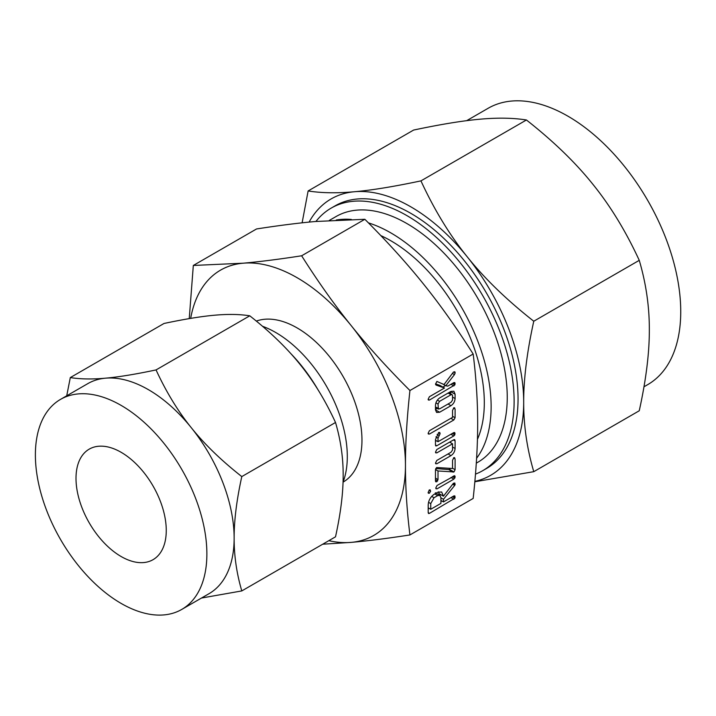 <?xml version="1.0" encoding="UTF-8"?>
<svg xmlns="http://www.w3.org/2000/svg" width="716" height="716" viewBox="0 0 716 716"><rect width="100%" height="100%" fill="white"/><g stroke="black" fill="none" stroke-linecap="round" stroke-linejoin="round"><path stroke-width="1.07" d="M429.394 489.905L430.656 491.078L429.394 493.261L428.105 492.545L429.394 489.905L430.271 489.905M428.392 493.288L428.105 492.545M437.029 488.858L435.74 488.115L437.029 485.502L454.696 475.692L455.188 476.892L453.881 479.12L437.029 488.858L435.74 488.115L436.071 488.84M453.819 457.658L455.099 458.849L455.099 469.705L453.971 471.951L438.013 470.976L438.013 479.568L436.742 481.814L435.471 481.045L435.471 470.179L436.59 467.521L452.548 468.497L452.548 460.316L453.819 457.658L454.678 457.658M435.767 481.832L435.471 481.045L436.742 481.814M435.471 452.19L436.778 449.55L453.792 439.731L454.678 439.579L455.099 440.895L455.099 448.485C454.866 451.545 453.488 453.926 450.946 455.636L436.778 463.816L435.471 463.109L436.778 460.46L451.017 452.244L452.548 449.988L452.548 443.804L436.778 452.906L435.471 452.19L435.811 452.933M435.793 463.834L435.471 463.109M435.471 445.012L435.471 439.543L438.801 432.455L439.776 432.518L440.116 433.681L438.013 438.12L438.013 441.7L453.783 432.598L454.767 432.58L454.821 434.854L453.792 435.946L436.778 445.773L435.793 445.961L435.471 445.012M453.819 407.789L455.099 408.988L455.099 417.732L453.792 419.997L429.412 434.075L428.105 433.359L429.412 430.719L452.548 417.356L452.548 410.456L453.819 407.789L454.678 407.789M428.437 434.093L428.105 433.359M435.471 405.533C435.623 402.383 437.002 399.859 439.615 397.971L450.946 391.419L453.846 391.205L455.099 394.203L455.099 398.543C454.866 401.595 453.488 403.985 450.946 405.695L439.615 412.237L436.608 412.443L435.471 409.874L435.471 405.533M409.937 534.942L473.169 498.434C476.194 470.788 477.688 445.853 477.662 423.639C477.688 401.416 476.194 378.209 473.169 354.017L409.937 390.524C406.921 418.18 405.426 443.115 405.453 465.328C405.417 487.542 406.921 510.75 409.937 534.942C387.49 538.423 367.935 540.902 351.296 542.37A153.179 88.435 -120 0 0 405.453 465.328A153.179 88.435 -120 0 0 351.296 325.744A153.179 88.435 -120 0 0 297.14 277.727A153.179 88.435 -120 0 0 242.984 263.211A153.179 88.435 -120 0 0 190.671 318.378M436.867 381.44L444.018 384.519L453.353 372.159L454.821 371.738L455.188 372.902L454.463 374.611L445.764 385.727L447.742 386.139L453.872 382.604L454.866 382.586L454.911 384.859L429.412 400.083L428.105 399.367L429.412 396.727L444.493 388.018L435.981 385.029L435.516 384.17L436.903 381.422M428.437 400.092L428.105 399.367M437.664 492.268L441.647 491.973L443.464 496.197L453.174 483.586L454.812 482.969L454.696 485.43L443.464 499.294L443.464 501.925L453.846 495.928L454.848 495.902L454.902 498.175L429.502 513.345L428.526 513.533L428.195 512.602L428.195 505.057C428.428 500.618 430.37 497.056 434.021 494.371L437.664 492.268M290.821 353.615A115.204 66.507 60 0 1 318.083 389.898M343.054 482.172A101.323 58.497 -120 0 0 275.66 332.466A101.323 58.497 -120 0 0 262.539 326.29M343.071 482.137A91.675 52.93 -120 0 0 357.007 408.639A91.675 52.93 -120 0 0 297.14 327.937A91.675 52.93 -120 0 0 256.319 321.081M241.793 590.924L335.518 536.812C340.673 513.381 343.224 492.859 343.17 475.227C343.224 457.622 340.673 440.036 335.518 422.485C325.332 400.423 313.599 381.172 300.299 364.73C287.17 348.298 270.326 331.991 249.768 315.81C239.591 314.208 227.849 314.011 214.549 315.219C201.42 316.374 184.576 319.121 164.018 323.471L70.302 377.583C80.478 379.185 92.221 379.39 105.521 378.173C118.65 377.028 135.494 374.271 156.052 369.921C166.228 391.983 177.971 411.235 191.261 427.676C204.391 444.108 221.235 460.415 241.793 476.588C236.638 500.019 234.087 520.55 234.141 538.181C234.087 555.786 236.638 573.364 241.793 590.924L201.464 598.048M328.814 540.678A153.179 88.435 -120 0 0 351.296 542.37L322.692 544.214M335.518 422.485L241.793 476.588M249.768 315.81L156.052 369.921M66.722 395.796L70.302 377.583M189.248 318.611L193.32 265.457L242.984 263.211C259.604 261.743 279.15 259.273 301.633 255.782C318.038 281.701 334.596 305.025 351.296 325.744C367.917 346.481 387.463 368.069 409.937 390.524M181.766 609.423L209.027 593.689A121.264 70.016 -120 0 0 234.141 538.181A121.264 70.016 -120 0 0 191.261 427.676A121.264 70.016 -120 0 0 148.391 389.656A121.264 70.016 -120 0 0 105.521 378.173A121.264 70.016 -120 0 0 87.764 383.651L60.502 399.394A121.264 70.016 60 0 1 121.129 405.399A121.264 70.016 60 0 1 200.355 512.253A121.264 70.016 60 0 1 181.766 609.423A121.264 70.016 60 0 1 121.129 603.418A121.264 70.016 60 0 1 41.913 496.564A121.264 70.016 60 0 1 60.502 399.394M473.169 354.017C456.763 328.107 440.206 304.783 423.505 284.055C406.885 263.327 387.338 241.731 364.856 219.284L315.192 221.521C298.572 222.998 279.025 225.468 256.543 228.959L193.32 265.457M364.856 219.284L301.633 255.782M121.129 452.297A63.822 36.847 60 0 1 162.827 508.539A63.822 36.847 60 0 1 153.045 559.679A63.822 36.847 60 0 1 121.129 556.52A63.822 36.847 60 0 1 79.44 500.278A63.822 36.847 60 0 1 89.223 449.138A63.822 36.847 60 0 1 121.129 452.297M380.831 235.609A132.2 76.326 60 0 1 390.829 240.755A132.2 76.326 60 0 1 477.438 439.329M336.234 220.027A141.849 81.892 60 0 1 351.377 219.445M368.445 222.882A141.849 81.892 60 0 1 390.829 232.888A141.849 81.892 60 0 1 478.225 342.32A141.849 81.892 60 0 1 476.605 458.258M476.301 463.145L477.867 462.241A141.849 81.892 -120 0 0 499.607 348.576A141.849 81.892 -120 0 0 406.939 223.58A141.849 81.892 -120 0 0 336.019 216.554L329.306 220.43M475.496 474.117A151.577 87.513 -120 0 0 482.727 470.672A151.577 87.513 -120 0 0 505.961 349.211A151.577 87.513 -120 0 0 406.939 215.632A151.577 87.513 -120 0 0 331.15 208.123A151.577 87.513 -120 0 0 315.944 221.459M331.15 208.123L335.079 205.859A151.577 87.513 60 0 1 410.868 213.368A151.577 87.513 60 0 1 509.89 346.938A151.577 87.513 60 0 1 486.656 468.407L482.727 470.672M643.961 386.792L647.694 384.644A159.561 92.122 -120 0 0 672.154 256.784A159.561 92.122 -120 0 0 567.922 116.18A159.561 92.122 -120 0 0 488.142 108.277L466.671 120.673M474.869 481.376A159.561 92.122 -120 0 0 523.691 402.276C523.62 425.438 526.985 448.574 533.769 471.674L639.254 410.769C646.047 379.936 649.403 352.925 649.331 329.736C649.403 306.564 646.047 283.438 639.254 260.338C625.865 231.313 610.417 205.975 592.92 184.343C575.646 162.72 553.486 141.267 526.43 119.984C513.041 117.863 497.593 117.603 480.096 119.196C462.822 120.709 440.653 124.333 413.606 130.061L308.122 190.957C321.511 193.078 336.959 193.338 354.456 191.736A159.561 92.122 -120 0 0 309.115 222.094M533.769 471.674L474.833 481.761M533.769 321.233C526.976 352.066 523.62 379.077 523.691 402.276A159.561 92.122 -120 0 0 467.28 256.874A159.561 92.122 -120 0 0 410.868 206.852A159.561 92.122 -120 0 0 354.456 191.736C371.729 190.232 393.89 186.608 420.945 180.88C434.335 209.904 449.782 235.242 467.28 256.874C484.553 278.497 506.722 299.95 533.769 321.233L639.254 260.338M302.116 222.828L308.122 190.957M420.945 180.88L526.43 119.984M453.568 371.962L455.188 372.902M452.396 373.421L454.463 374.611M442.649 383.928L445.764 385.727M453.55 382.783L455.188 383.731M452.44 383.427L454.911 384.859M450.973 384.277L453.881 385.951M445.504 385.575L442.891 387.088M428.105 399.322L429.412 400.083M435.534 383.857L439.982 385.414L444.493 388.018M450.615 391.616L455.099 394.203M450.579 391.634L450.579 393.755M452.548 397.076L455.099 398.543M448.046 404.012L450.946 405.695M437.199 408.415L435.471 409.418M435.471 409.847L439.615 412.237M435.471 406.974L439.561 408.917L451.008 402.303L452.548 400.047L452.548 395.644L452.1 394.632L451.008 394.749L439.561 401.354L438.013 404.03L438.371 409.096L435.471 407.422M448.1 393.066L451.008 394.749M435.928 402.831L438.013 404.03M437.36 400.092L439.561 401.354M453.505 408.066L455.099 408.988M452.548 416.265L455.099 417.732M450.883 418.323L453.792 419.997M428.105 433.323L429.412 434.075M438.469 432.724L440.116 433.681M437.118 434.379L439.23 435.596M435.91 436.903L438.013 438.12M435.471 440.233L438.013 441.7M453.461 432.786L455.099 433.726M452.342 433.422L454.821 434.854M450.883 434.272L453.792 435.946M436.411 440.77L435.471 441.316M435.471 445.021L436.778 445.773M453.434 439.937L455.099 440.895M450.579 441.575L450.579 442.667M452.548 447.017L455.099 448.485M448.046 453.953L450.946 455.636M435.471 463.064L436.778 463.816M449.639 442.121L452.548 443.804M435.471 452.145L436.778 452.906M453.505 457.927L455.099 458.849M452.548 468.237L455.099 469.705M450.355 468.336L449.46 469.347L453.971 471.951M449.46 469.347L448.646 469.553L453.156 472.157M448.646 469.553L435.731 468.541M435.498 469.526L438.013 470.976M435.471 478.1L438.013 479.568M435.471 479.639L437.646 480.901M453.559 475.952L455.188 476.892M452.431 476.605L454.902 478.028M450.982 477.447L453.881 479.12M428.105 492.527L429.394 493.261M429.072 490.165L430.656 491.078M438.765 491.758L438.953 493.593L443.464 496.197M453.541 483.166L455.188 484.114M453.031 483.765L455.036 484.92M452.637 484.249L454.696 485.43M440.662 494.577L439.955 495.445M440.922 497.826L443.464 499.294M440.922 500.457L443.464 501.925M453.55 496.107L455.188 497.047M452.431 496.752L454.902 498.175M450.982 497.593L453.881 499.267M441.861 501.003L440.922 501.54M429.135 508.342L428.195 508.888M428.195 512.593L429.502 513.345M430.746 509.273L440.922 503.393L440.922 497.701L439.857 495.382L437.664 495.624L434.021 497.727L430.746 503.581L430.746 509.273L428.195 507.805M428.544 502.31L430.746 503.581M431.659 496.367L434.021 497.727M434.755 493.942L437.664 495.624M452.1 394.632L448.744 392.699M439.857 495.382L435.346 492.778"/></g></svg>
